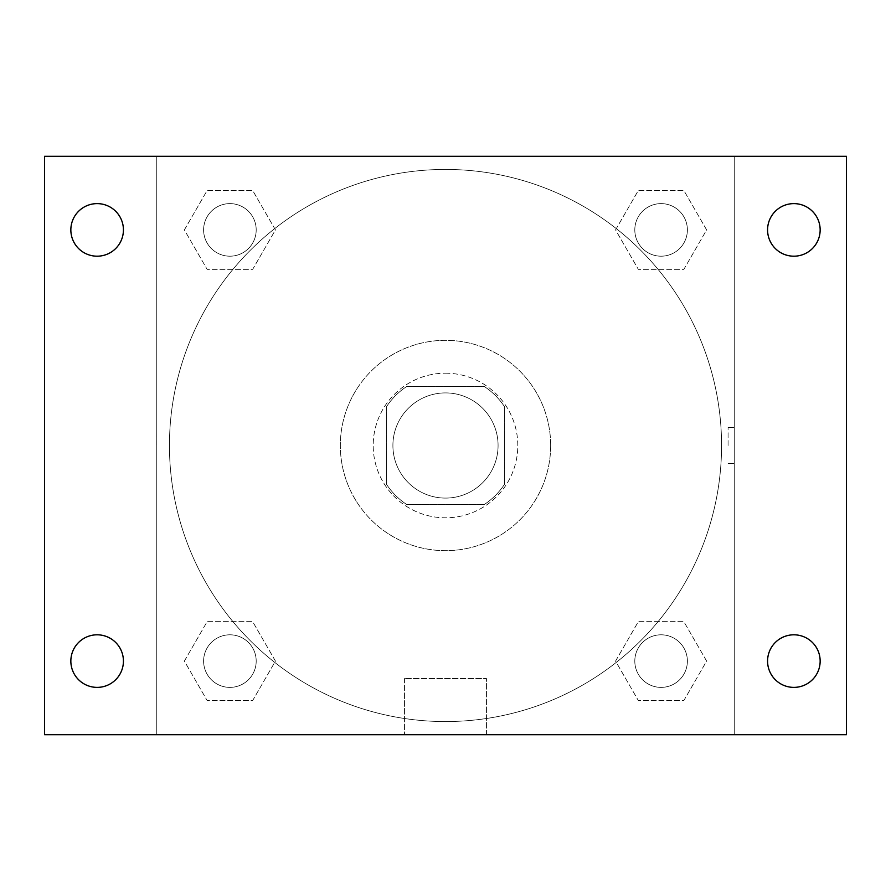 <?xml version="1.0" encoding="UTF-8"?>
<svg xmlns="http://www.w3.org/2000/svg" width="891" height="891" viewBox="0 0 891 891"><rect width="100%" height="100%" fill="white"/><g stroke="black" fill="none" stroke-linecap="round" stroke-linejoin="round"><path stroke-width="0.67" stroke-dasharray="4.46 3.34" d="M498.08 445.5A52.58 52.58 0 0 0 419.204 399.959A52.58 52.58 0 0 0 419.204 491.041A52.58 52.58 0 0 0 498.08 445.5A52.58 52.58 0 0 0 419.204 399.959A52.58 52.58 0 0 0 419.204 491.041A52.58 52.58 0 0 0 498.08 445.5M484.069 504.651L406.931 504.651A70.623 70.623 0 0 1 386.349 484.069L386.349 406.931A70.623 70.623 0 0 1 406.931 386.349L484.069 386.349A70.623 70.623 0 0 1 504.651 406.931L504.651 484.069A70.623 70.623 0 0 1 484.069 504.651L406.931 504.651A70.623 70.623 0 0 1 386.349 484.069L386.349 406.931A70.623 70.623 0 0 1 406.931 386.349L484.069 386.349A70.623 70.623 0 0 1 504.651 406.931L504.651 484.069A70.623 70.623 0 0 1 484.069 504.651M445.5 373.195A72.305 72.305 0 0 1 508.115 481.652A72.305 72.305 0 0 1 382.885 481.652A72.305 72.305 0 0 1 445.5 373.195A72.305 72.305 0 0 0 373.195 445.5A72.305 72.305 0 0 0 445.5 517.805A72.305 72.305 0 0 0 517.805 445.5A72.305 72.305 0 0 0 445.5 373.195M550.671 445.5A105.171 105.171 0 0 0 392.92 354.418A105.171 105.171 0 0 0 392.92 536.582A105.171 105.171 0 0 0 550.671 445.5A105.171 105.171 0 0 0 392.92 354.418A105.171 105.171 0 0 0 392.92 536.582A105.171 105.171 0 0 0 550.671 445.5M184.37 229.911L207.135 190.474L252.676 190.474L275.442 229.911L252.676 269.349L207.135 269.349L184.37 229.911L207.135 190.474L252.676 190.474L275.442 229.911L252.676 269.349L207.135 269.349L184.37 229.911L207.135 190.474L252.676 190.474L275.442 229.911L252.676 269.349L207.135 269.349L184.37 229.911M184.37 661.089L207.135 621.651L252.676 621.651L275.442 661.089L252.676 700.526L207.135 700.526L184.37 661.089L207.135 621.651L252.676 621.651L275.442 661.089L252.676 700.526L207.135 700.526L184.37 661.089L207.135 621.651L252.676 621.651L275.442 661.089L252.676 700.526L207.135 700.526L184.37 661.089M156.293 734.707L156.293 156.293L734.707 156.293L734.707 734.707L156.293 734.707L156.293 156.293L734.707 156.293L734.707 734.707L156.293 734.707L156.293 156.293L734.707 156.293L734.707 734.707L44.55 734.707L44.55 156.293L156.293 156.293L156.293 734.707M615.558 229.911L638.324 190.474L683.865 190.474L706.63 229.911L683.865 269.349L638.324 269.349L615.558 229.911L638.324 190.474L683.865 190.474L706.63 229.911L683.865 269.349L638.324 269.349L615.558 229.911L638.324 190.474L683.865 190.474L706.63 229.911L683.865 269.349L638.324 269.349L615.558 229.911M615.558 661.089L638.324 621.651L683.865 621.651L706.63 661.089L683.865 700.526L638.324 700.526L615.558 661.089L638.324 621.651L683.865 621.651L706.63 661.089L683.865 700.526L638.324 700.526L615.558 661.089L638.324 621.651L683.865 621.651L706.63 661.089L683.865 700.526L638.324 700.526L615.558 661.089M463.576 156.293L427.424 156.304L463.576 156.293M721.565 445.5A276.065 276.065 0 0 0 307.473 206.422A276.065 276.065 0 0 0 307.473 684.578A276.065 276.065 0 0 0 721.565 445.5A276.065 276.065 0 0 0 307.473 206.422A276.065 276.065 0 0 0 307.473 684.578A276.065 276.065 0 0 0 721.565 445.5M256.196 661.089A26.296 26.296 0 0 0 216.758 638.324A26.296 26.296 0 0 0 216.758 683.865A26.296 26.296 0 0 0 256.196 661.089A26.296 26.296 0 0 0 216.758 638.324A26.296 26.296 0 0 0 216.758 683.865A26.296 26.296 0 0 0 256.196 661.089A26.296 26.296 0 0 0 216.758 638.324A26.296 26.296 0 0 0 216.758 683.865A26.296 26.296 0 0 0 256.196 661.089A26.296 26.296 0 0 0 216.758 638.324A26.296 26.296 0 0 0 216.758 683.865A26.296 26.296 0 0 0 256.196 661.089M256.196 229.911A26.296 26.296 0 0 0 216.758 207.135A26.296 26.296 0 0 0 216.758 252.676A26.296 26.296 0 0 0 256.196 229.911A26.296 26.296 0 0 0 216.758 207.135A26.296 26.296 0 0 0 216.758 252.676A26.296 26.296 0 0 0 256.196 229.911A26.296 26.296 0 0 0 216.758 207.135A26.296 26.296 0 0 0 216.758 252.676A26.296 26.296 0 0 0 256.196 229.911A26.296 26.296 0 0 0 216.758 207.135A26.296 26.296 0 0 0 216.758 252.676A26.296 26.296 0 0 0 256.196 229.911M687.384 229.911A26.296 26.296 0 0 0 647.946 207.135A26.296 26.296 0 0 0 647.946 252.676A26.296 26.296 0 0 0 687.384 229.911A26.296 26.296 0 0 0 647.946 207.135A26.296 26.296 0 0 0 647.946 252.676A26.296 26.296 0 0 0 687.384 229.911A26.296 26.296 0 0 0 647.946 207.135A26.296 26.296 0 0 0 647.946 252.676A26.296 26.296 0 0 0 687.384 229.911A26.296 26.296 0 0 0 647.946 207.135A26.296 26.296 0 0 0 647.946 252.676A26.296 26.296 0 0 0 687.384 229.911M634.804 661.089A26.296 26.296 0 0 1 674.242 638.324A26.296 26.296 0 0 1 674.242 683.865A26.296 26.296 0 0 1 634.804 661.089A26.296 26.296 0 0 1 674.242 638.324A26.296 26.296 0 0 1 674.242 683.865A26.296 26.296 0 0 1 634.804 661.089M486.43 734.707L404.57 734.707L486.43 734.707L404.57 734.707L486.43 734.707L486.43 678.552L404.57 678.552L486.43 678.552L404.57 678.552L486.43 678.552L486.43 734.707M156.293 445.5L156.293 427.424L156.304 445.5M734.707 445.5L734.707 427.424L734.707 445.5M728.081 445.5L728.081 427.424L728.081 445.5M734.707 156.293L846.45 156.293L846.45 734.707L734.707 734.707L734.707 156.293M97.13 256.196A26.296 26.296 0 0 0 119.906 216.758A26.296 26.296 0 0 0 74.365 216.758A26.296 26.296 0 0 0 97.13 256.196M97.13 687.384A26.296 26.296 0 0 0 119.906 647.946A26.296 26.296 0 0 0 74.365 647.946A26.296 26.296 0 0 0 97.13 687.384M793.87 256.196A26.296 26.296 0 0 0 816.635 216.758A26.296 26.296 0 0 0 771.094 216.758A26.296 26.296 0 0 0 793.87 256.196M793.87 687.384A26.296 26.296 0 0 0 816.635 647.946A26.296 26.296 0 0 0 771.094 647.946A26.296 26.296 0 0 0 793.87 687.384M687.384 661.089A26.296 26.296 0 0 0 647.946 638.324A26.296 26.296 0 0 0 647.946 683.865A26.296 26.296 0 0 0 687.384 661.089A26.296 26.296 0 0 0 647.946 638.324A26.296 26.296 0 0 0 647.946 683.865A26.296 26.296 0 0 0 687.384 661.089M728.081 463.576L734.707 463.576L728.081 463.576M728.081 427.424L734.707 427.424L728.081 427.424M404.57 678.552L404.57 734.707L404.57 678.552"/><path stroke-width="1.34" d="M44.55 156.293L846.45 156.293L846.45 734.707L44.55 734.707L44.55 156.293M97.13 634.804A26.296 26.296 0 0 1 123.426 661.089A26.296 26.296 0 0 1 97.13 687.384A26.296 26.296 0 0 1 70.846 661.089A26.296 26.296 0 0 1 97.13 634.804M793.87 634.804A26.296 26.296 0 0 1 820.154 661.089A26.296 26.296 0 0 1 793.87 687.384A26.296 26.296 0 0 1 767.574 661.089A26.296 26.296 0 0 1 793.87 634.804M793.87 203.616A26.296 26.296 0 0 1 820.154 229.911A26.296 26.296 0 0 1 793.87 256.196A26.296 26.296 0 0 1 767.574 229.911A26.296 26.296 0 0 1 793.87 203.616M97.13 203.616A26.296 26.296 0 0 1 123.426 229.911A26.296 26.296 0 0 1 97.13 256.196A26.296 26.296 0 0 1 70.846 229.911A26.296 26.296 0 0 1 97.13 203.616"/></g></svg>
